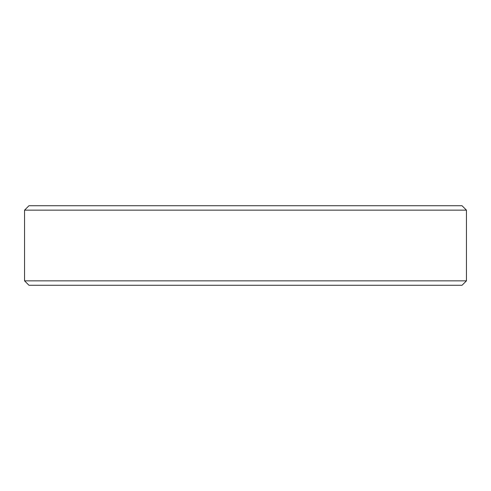 <?xml version="1.0" encoding="UTF-8"?>
<svg xmlns="http://www.w3.org/2000/svg" width="491" height="491" viewBox="0 0 491 491"><rect width="100%" height="100%" fill="white"/><g stroke="black" fill="none" stroke-linecap="round" stroke-linejoin="round"><path stroke-width="0.74" d="M36.346 285.271L462.031 285.271L466.45 280.852L24.55 280.852L28.969 285.271L36.346 285.271M466.45 210.148L462.031 205.729L28.969 205.729L24.55 210.148L466.45 210.148L466.45 280.852M24.55 210.148L24.55 280.852"/></g></svg>

